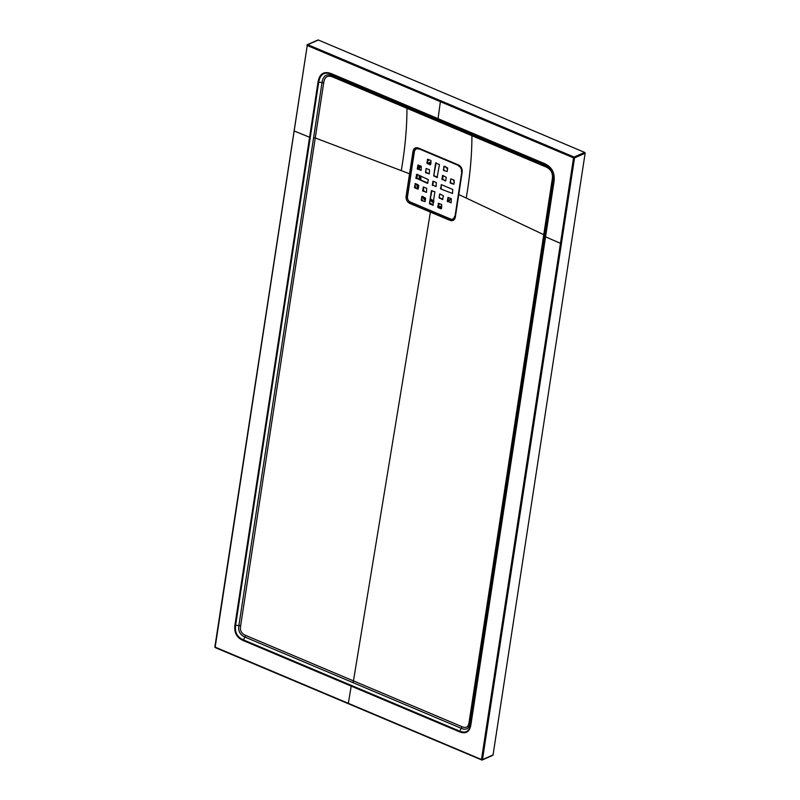 <?xml version="1.0" encoding="UTF-8"?>
<svg xmlns="http://www.w3.org/2000/svg" width="800" height="800" viewBox="0 0 800 800"><rect width="100%" height="100%" fill="white"/><g stroke="black" fill="none" stroke-linecap="round" stroke-linejoin="round"><path stroke-width="1.2" d="M243.08 640.49C236.7 637.67 233.98 632.58 234.92 625.22L318.02 82.13C319.5 73.54 324.09 70.77 331.82 73.83L544.26 163.47C551.92 166.89 555.17 172.97 554 181.71L470.89 724.8C469.66 731.99 465.81 734.31 459.33 731.75L243.08 640.49L243.33 639.83L459.59 731.09C465.73 733.55 469.38 731.35 470.53 724.51L553.64 181.41C554.78 173.06 551.67 167.25 544.33 163.99L331.89 74.35C324.49 71.4 320.1 74.04 318.71 82.28L235.6 625.37C234.69 632.36 237.26 637.18 243.33 639.83L245.03 637.08C240.07 634.99 238.02 631.15 238.88 625.57L322.04 82.48C323.16 75.51 326.8 73.32 332.96 75.92L545.39 165.57C551.59 168.25 554.16 173.05 553.09 179.98L470 723.1C469.14 728.69 466.24 730.43 461.29 728.34L245.03 637.08A2.38 1.16 112.9 0 0 245.66 635.4L461.92 726.66C466.04 728.48 468.42 727.05 469.07 722.36L552.24 179.28C553.23 173.24 551.01 169.09 545.58 166.8L333.14 77.16C327.77 74.82 324.62 76.71 323.7 82.84L315.25 137.95L401.27 170.63C405.09 148.43 406.98 127.58 406.95 108.1L406.75 107.11M234.92 625.22L238.88 625.57A2.38 0.95 -171.2 0 1 240.62 625.96C239.83 630.59 241.51 633.73 245.66 635.4M544.65 235.1L466.22 198.04C470.04 175.84 471.94 154.99 471.91 135.51L471.7 134.52M433.89 201.03A21.4 16.58 66.3 0 1 430.66 198.92M424.35 191.43A21.4 16.58 66.3 0 1 423.36 189.5M420.92 180.13A21.4 16.58 66.3 0 1 420.99 176.05M428.24 163.5A21.4 16.58 66.3 0 1 429.16 163M317.7 40.29A0.71 0.55 66.3 0 1 318.34 40.01L584.65 152.39A0.71 0.55 66.3 0 1 585.12 153.27L493.06 754.94A0.71 0.55 66.3 0 1 492.77 755.35L482.18 760A0.71 0.55 66.3 0 1 481.79 759.99L215.31 647.62L481.79 759.99M418.37 148.4L416.18 148.49L414.28 151.23L410.82 173.84L409.56 173.78L413.02 151.18C413.76 148.21 415.53 147.15 418.32 148L458.43 164.93C461.13 166.39 462.39 168.73 462.2 171.93L455.33 217.15C454.58 220.16 452.8 221.24 449.98 220.37L409.87 203.45C407.14 201.97 405.88 199.61 406.09 196.37L409.56 173.78L401.27 170.63M410.82 173.84L407.38 196.44C407.21 199.16 408.26 201.13 410.55 202.36A4.75 3.68 66.3 0 1 407.4 196.44L414.31 151.22A4.75 3.68 66.3 0 1 416.17 148.5M455.33 217.15L454.96 216.78L453.23 219.34A4.75 3.68 66.3 0 1 450.68 219.29L410.55 202.36L450.66 219.29L453.23 219.34L455.06 216.98M294.17 130.97L215.17 647.14L481.48 759.52L573.54 157.86L307.24 45.49L294.17 130.97L309.59 137.26M215.01 646.72L215.3 647.62A0.71 0.71 0 0 1 214.88 646.85L307.24 45.47M318.34 40.01L307.75 44.65L574.06 157.03L573.54 157.86L574.53 157.92L482.47 759.59L481.61 760A0.71 0.71 0 0 0 482.18 760A0.71 0.55 66.3 0 0 482.47 759.59L493.06 754.94M317.95 40L307.36 44.65A0.71 0.55 66.3 0 0 307.08 45.06L306.94 45.19A0.71 0.71 0 0 1 307.36 44.65A0.71 0.55 66.3 0 1 307.75 44.65L307.24 45.49M416.93 174.33L416.72 178.36L427.89 183.07M452.54 193.47L440.82 189L441.48 184.69L452.75 189.45L452.54 193.49L440.82 189M440.5 188.41L441.58 184.73M441.05 188.17L441.37 188.76M427.98 159.28L427.46 162.71L430.73 164.55L430.94 160.53L427.62 159.23L426.91 162.95L427.46 162.71M438.53 207.28L437.67 206.93L438.73 203.25L438.53 207.28L441.49 208.52M423.52 191.08L426.48 192.33L426.69 188.31L423.37 187.01L422.65 190.73L426.45 192.43M423.73 187.06L423.2 190.49M439.08 197.67L439.8 193.95L443.43 195.83L442.46 199.55L439.08 197.67L439.61 194.22M439.63 197.43L439.4 198.26M442.91 199.26L439.95 198.02M442.44 175.7L442.98 175.47L442.78 179.5L445.74 180.75L446.27 177.31L442.64 175.43L441.92 179.15L442.47 178.91M419.01 148.77L459.12 165.76A4.28 3.32 66.3 0 1 459.26 165.82A4.28 3.32 -113.7 0 0 459.12 165.76L419 148.83A4.28 3.32 -113.7 0 0 416.42 148.92A4.28 3.32 66.3 0 1 416.69 148.79A4.28 3.32 66.3 0 1 419 148.83L459.13 165.74M454.98 216.65A4.28 3.32 66.3 0 1 453.33 218.78A4.28 3.32 66.3 0 1 453.05 218.88A4.28 3.32 -113.7 0 0 454.98 216.65M448.17 201.48L451.12 202.73L451.33 198.71L448.02 197.41L447.3 201.13L451.1 202.83M447.83 197.69L448.36 197.45L447.85 200.89M450.13 182.61L450.85 178.89L454.16 180.19L453.95 184.23L450.45 183.21L450.66 179.17M450.68 182.37L450.45 183.21M453.96 184.21L451 182.96M421.24 199.99L421.96 196.27L425.59 198.16L425.06 201.61L421.55 200.59L421.76 196.55M421.79 199.75L422.1 200.34M425.49 172.21L426.21 168.49L429.52 169.79L429.31 173.83L425.8 172.81L426.02 168.77M426.04 171.97L425.8 172.81M429.31 173.81L426.35 172.56M443.33 169.89L444.41 166.21L447.68 168.05L447.16 171.5L443.65 170.48L443.86 166.44M443.88 169.65L444.2 170.24M418.35 165.08L417.82 168.51L421.1 170.35L421.31 166.32L417.99 165.03L417.27 168.75L417.82 168.51M418.26 188.87L414.44 187.27L415.41 183.55L418.79 185.43L418.07 189.15L414.76 187.86M414.44 187.27L414.99 187.03L415.51 183.59L414.97 183.82M414.99 187.03L415.31 187.62M430 203.22L429.77 204.05L429.45 203.46L431.94 190.53M430.32 203.81L433.28 205.06M433.15 185.29L436.11 186.54L436.32 182.52L433 181.22L432.29 184.94L436.09 186.63M432.81 181.49L433.35 181.26L432.84 184.7M433.7 175.68L436.2 162.75L435.65 162.98L439.47 164.59L437.08 177.56L433.7 175.68L435.65 162.98M434.25 175.44L434.02 176.27M437.53 177.28L434.57 176.03M416.72 178.36L427.44 183.36L428.42 179.64L416.83 174.29L415.86 178.01L416.41 177.77M416.17 178.6L415.86 178.01M427.77 163.3L427.22 163.55L430.28 164.84M427.22 163.55L426.91 162.95M438.19 203.48L441.7 204.5L441.47 208.62M437.98 207.52L441.04 208.81M422.97 191.33L422.65 190.73M442.78 179.5L445.29 181.03M442.23 179.74L441.92 179.15M461.91 171.11L455.03 216.32M461.42 171.33A4.28 3.32 -113.7 0 0 458.57 166M418.45 149.07A4.28 3.32 -113.7 0 0 416.14 149.03A4.28 3.32 -113.7 0 0 414.42 151.5L407.5 196.72A4.28 3.32 -113.7 0 0 410.35 202.05L450.47 218.98A4.28 3.32 -113.7 0 0 452.78 219.02A4.28 3.32 -113.7 0 0 454.5 216.55M447.61 201.73L447.3 201.13M425.06 201.61L421.55 200.59M447.16 171.5L443.65 170.48M418.14 169.1L421.07 170.44M417.59 169.34L417.27 168.75M429.77 204.05L433.25 205.15M429.45 203.46L431.4 190.75L434.9 191.78L432.82 205.34M432.6 185.53L432.29 184.94M313.63 137.61L315.25 137.95L240.62 625.96M353.16 682.7L430.61 210.82M459.33 731.75L461.29 728.34A2.38 1.16 112.9 0 0 461.92 726.66M470.89 724.8L470 723.1A2.38 0.95 8.7 0 0 469.07 722.36M554 181.71L553.09 179.98A2.38 0.95 8.7 0 0 552.24 179.28M544.26 163.47L545.39 165.57A2.38 1.16 -67.1 0 1 545.58 166.8M331.82 73.83L332.96 75.92A2.38 1.16 -67.1 0 1 333.14 77.16M318.02 82.13L322.04 82.48A2.38 0.95 -171.3 0 1 323.7 82.84M585.12 153.27L574.53 157.92A0.71 0.55 66.3 0 0 574.06 157.03L584.65 152.39M458.74 194.54L466.22 198.04M414.48 151.18L413.02 151.18M450.86 219.12L449.98 220.37M428.59 163.23L431.05 162.44A21.4 16.58 -113.7 0 0 428.59 163.23A21.4 16.58 -113.7 0 0 428.12 163.45M419.99 175.62A21.4 16.58 -113.7 0 0 419.75 179.64M430.48 200.11A21.4 16.58 -113.7 0 0 433.74 202M438.72 203.42A21.4 16.58 -113.7 0 0 439.26 203.47M450.82 198.49L447.91 201.23A21.4 16.58 -113.7 0 0 450.84 198.5M454.25 182.32A21.4 16.58 -113.7 0 0 453.73 180M447.57 168.78A21.4 16.58 -113.7 0 0 445.23 166.56M433.65 202.62A21.83 16.92 66.3 0 1 430.37 200.79M419.12 179.37A21.83 16.92 66.3 0 1 419.4 175.38M420.93 170.28A21.83 16.92 66.3 0 1 421.19 169.75M427.62 163.2A21.83 16.92 66.3 0 1 431.11 162.05M438.28 206.26A24.2 18.75 -113.7 0 0 441.82 206.35M450.58 202.5A24.2 18.75 -113.7 0 0 451.26 201.84M429.65 159.99A24.2 18.75 -113.7 0 0 427.79 160.55M420.74 166.08A24.2 18.75 -113.7 0 0 418.88 169.41M417.39 174.53A24.2 18.75 -113.7 0 0 417.06 178.5M417.69 184.51A24.2 18.75 -113.7 0 0 418.47 187.49M423.24 196.71A24.2 18.75 -113.7 0 0 425.42 199.27M430.02 203.1A24.2 18.75 -113.7 0 0 433.31 204.86M445.51 166.68A21.83 16.92 66.3 0 1 447.58 168.7M453.78 180.03A21.83 16.92 66.3 0 1 454.27 182.16M451.1 198.61A21.83 16.92 66.3 0 1 448.19 201.49M440.64 204.06A21.83 16.92 66.3 0 1 438.63 203.97M425.23 200.48A25.18 19.51 66.3 0 1 422.22 196.95M417.87 188.7A25.18 19.51 66.3 0 1 416.61 184.06M417.96 168.96A25.18 19.51 66.3 0 1 419.77 165.67M441.66 207.39A25.18 19.51 66.3 0 1 438.69 207.34M415.16 185.92A26.77 20.74 -113.7 0 0 415.66 187.77M421.84 199.43A26.77 20.74 -113.7 0 0 422.92 200.69M406.09 196.37L407.55 196.4M410.73 202.21L409.87 203.45M351.21 686.12L348.33 703.32M440.39 101.68L438.04 118.65M545.56 236.83L560.46 243.34M462.04 171.39L455.14 216.6M418.75 148.54L458.63 165.48C461.38 167.56 462.45 169.59 461.86 171.57L462.2 171.93M458.87 165.47L458.43 164.93M416.18 148.49L418.51 148.56L418.32 148M441.56 184.73L441.03 184.96M423.71 187.05L423.18 187.29M431.93 190.52L431.4 190.75M437.67 206.93L438.22 206.68M427.97 159.28L427.43 159.51M418.33 165.07L417.8 165.3M416.92 174.33L416.38 174.56M454.2 182.63L453.61 179.95M447.55 168.9L444.96 166.45M453.33 218.78L452.78 219.02M416.69 148.79L416.14 149.03"/></g></svg>

